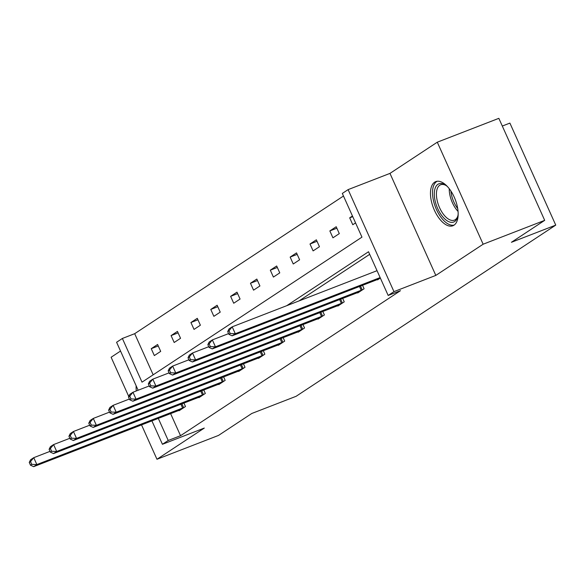 <?xml version="1.0" encoding="UTF-8"?>
<svg xmlns="http://www.w3.org/2000/svg" width="585" height="585" viewBox="0 0 585 585"><rect width="100%" height="100%" fill="white"/><g stroke="black" fill="none" stroke-linecap="round" stroke-linejoin="round"><path stroke-width="0.88" d="M453.982 225.196A23.678 11.685 68.8 0 1 452.87 225.766A23.678 11.685 68.8 0 1 433.894 209.079A23.678 11.685 68.8 0 1 434.648 182.184A23.678 11.685 68.8 0 1 435.759 181.606A23.678 11.685 68.8 0 1 454.735 198.3A23.678 11.685 68.8 0 1 453.982 225.196M136.298 390.963A23.678 11.685 68.8 0 1 136.144 385.793M120.532 351.051L111.121 357.252L128.751 396.469M141.512 424.864L156.97 459.269L204.297 428.066L162.433 444.293L151.895 420.842M544.693 220.355L483.137 244.216L437.287 142.192L498.844 118.338L544.693 220.355L511.429 242.292L555.75 225.115L296.112 396.301L251.791 413.478L218.527 435.416L156.97 459.269M138.148 390.246L116.59 342.276L122.375 338.459L142.016 382.159L361.961 237.137L342.32 193.438L348.112 189.62L393.961 291.637L388.169 295.454L368.528 251.747L286.708 305.699M343.483 196.019L134.689 333.684L122.375 338.459M437.287 142.192L389.968 173.394L348.112 189.62M502.31 126.038L509.901 123.099L555.75 225.115M357.559 292.595L357.72 292.961L364.082 288.763L362.517 285.275M317.867 318.759L318.035 319.132L324.397 314.935L322.825 311.447M278.182 344.931L278.343 345.296L284.705 341.106L283.14 337.618M238.49 371.102L238.658 371.468L245.013 367.278L243.448 363.782M198.798 397.266L198.966 397.639L205.328 393.442L203.755 389.954M369.691 254.329L299.023 300.924M170.601 413.595L180.538 435.701L400.484 290.679L388.169 295.454M178.951 410.356L179.12 410.721L185.482 406.531L183.909 403.036M218.644 384.184L218.812 384.55L225.174 380.36L223.602 376.872M258.336 358.013L258.497 358.386L264.859 354.188L263.294 350.7M298.021 331.849L298.189 332.214L304.551 328.017L302.979 324.529M337.713 305.677L337.881 306.043L344.236 301.853L342.671 298.365M377.405 279.506L377.566 279.879L380.345 278.043M180.538 435.701L168.224 440.476L162.433 444.293M389.968 173.394L435.818 275.411L483.137 244.216M435.818 275.411L393.961 291.637M158.286 418.363L168.224 440.476M134.689 333.684L153.168 374.809M355.563 222.9L352.784 224.728L349.691 217.839L352.462 216.004M339.3 233.62L332.938 237.817L329.845 230.921L336.207 226.731L339.3 233.62M319.454 246.709L313.099 250.899L309.999 244.011L316.361 239.813L319.454 246.709M299.615 259.791L293.253 263.989L290.153 257.093L296.515 252.895L299.615 259.791M279.769 272.873L273.407 277.071L270.307 270.175L276.668 265.985L279.769 272.873M259.923 285.963L253.561 290.153L250.46 283.264L256.822 279.067L259.923 285.963M240.077 299.045L233.715 303.242L230.622 296.346L236.976 292.149L240.077 299.045M220.231 312.127L213.869 316.324L210.775 309.428L217.137 305.238L220.231 312.127M200.384 325.216L194.03 329.406L190.929 322.518L197.291 318.32L200.384 325.216M180.546 338.298L174.184 342.496L171.083 335.6L177.445 331.402L180.546 338.298M160.699 351.38L154.338 355.578L151.237 348.682L157.599 344.492L160.699 351.38M158.264 345.962L151.237 348.682M178.103 332.88L171.083 335.6M197.949 319.79L190.929 322.518M217.795 306.708L210.775 309.428M237.642 293.626L230.622 296.346M257.488 280.537L250.46 283.264M277.334 267.455L270.307 270.175M297.173 254.373L290.153 257.093M317.019 241.283L309.999 244.011M336.865 228.201L329.845 230.921M352.755 216.647L349.691 217.839M29.25 462.45L30.486 465.207L31.758 464.366L30.522 461.609L29.25 462.45L30.566 459.766L33.747 457.675L36.848 464.563L184.056 407.467M31.758 464.366L36.848 464.563L33.667 466.662L180.546 409.785M30.522 461.609L33.747 457.675L49.996 451.371M30.486 465.207L33.667 466.662M49.096 449.36L50.332 452.117L51.604 451.284L50.368 448.527L49.096 449.36L50.412 446.684L53.593 444.585L56.694 451.481L203.902 394.385M51.604 451.284L56.694 451.481L53.513 453.58L200.392 396.696M50.368 448.527L53.593 444.585L69.842 438.289M50.332 452.117L53.513 453.58M68.942 436.278L70.178 439.035L71.45 438.194L70.215 435.437L68.942 436.278L70.258 433.602L73.439 431.503L76.533 438.392L223.748 381.296M71.45 438.194L76.533 438.392L73.352 440.49L220.231 383.614M70.215 435.437L73.439 431.503L89.688 425.207M70.178 439.035L73.352 440.49M458.165 214.059A20.49 10.106 68.8 0 1 457.726 216.589A20.49 10.106 68.8 0 1 443.028 217.13A20.49 10.106 68.8 0 1 434.362 192.216A20.49 10.106 68.8 0 1 445.529 185.116A20.49 10.106 68.8 0 1 447.554 186.688M446.187 185.569A18.976 9.36 -111.2 0 0 440.659 184.758A18.976 9.36 -111.2 0 0 436.629 197.445A18.976 9.36 -111.2 0 0 444.505 215.602A18.976 9.36 -111.2 0 0 454.369 220.143A18.976 9.36 -111.2 0 0 457.909 215.806M437.192 181.255A23.524 11.605 -111.2 0 0 432.863 197.32A23.524 11.605 -111.2 0 0 442.545 219.236A23.524 11.605 -111.2 0 0 454.172 225.064M88.781 423.196L90.024 425.953L91.297 425.112L90.053 422.355L88.781 423.196L90.105 420.513L93.286 418.421L96.379 425.31L243.594 368.214M91.297 425.112L96.379 425.31L93.198 427.408L240.077 370.532M90.053 422.355L93.286 418.421L109.534 412.118M90.024 425.953L93.198 427.408M108.627 410.107L109.87 412.864L111.143 412.03L109.9 409.273L108.627 410.107L109.943 407.431L113.124 405.332L116.225 412.228L263.44 355.132M111.143 412.03L116.225 412.228L113.044 414.326L259.923 357.442M109.9 409.273L113.124 405.332L129.38 399.036M109.87 412.864L113.044 414.326M128.473 397.025L129.716 399.782L130.989 398.941L129.746 396.184L128.473 397.025L129.79 394.348L132.97 392.25L136.071 399.138L283.279 342.042M130.989 398.941L136.071 399.138L132.89 401.237L279.769 344.36M129.746 396.184L132.97 392.25L149.219 385.954M129.716 399.782L132.89 401.237M148.319 383.943L149.555 386.7L150.828 385.859L149.592 383.102L148.319 383.943L149.636 381.259L152.817 379.16L155.917 386.056L303.125 328.96M150.828 385.859L155.917 386.056L152.736 388.155L299.615 331.278M149.592 383.102L152.817 379.16L169.065 372.864M149.555 386.7L152.736 388.155M168.166 370.853L169.401 373.61L170.674 372.777L169.438 370.02L168.166 370.853L169.482 368.177L172.663 366.078L175.756 372.974L322.971 315.871M170.674 372.777L175.756 372.974L172.582 375.065L319.454 318.189M169.438 370.02L172.663 366.078L188.911 359.782M169.401 373.61L172.582 375.065M188.012 357.771L189.248 360.528L190.52 359.687L189.284 356.93L188.012 357.771L189.328 355.095L192.509 352.996L195.602 359.885L342.817 302.789M190.52 359.687L195.602 359.885L192.421 361.983L339.3 305.107M189.284 356.93L192.509 352.996L208.757 346.693M189.248 360.528L192.421 361.983M207.85 344.689L209.094 347.446L210.366 346.605L209.123 343.848L207.85 344.689L209.174 342.006L212.348 339.907L215.448 346.803L362.663 289.707M210.366 346.605L215.448 346.803L212.267 348.901L359.146 292.025M209.123 343.848L212.348 339.907L228.603 333.611M209.094 347.446L212.267 348.901M227.697 331.6L228.94 334.357L230.212 333.523L228.969 330.766L227.697 331.6L229.013 328.924L232.194 326.825L235.294 333.721L380.14 277.582M230.212 333.523L235.294 333.721L232.113 335.812L378.992 278.935M228.969 330.766L232.194 326.825L377.04 270.687M228.94 334.357L232.113 335.812M182.608 408.074L180.875 404.213M183.624 407.657L181.898 403.818M202.454 394.985L200.721 391.131M203.463 394.568L201.745 390.736M222.3 381.903L220.567 378.049M223.309 381.486L221.591 377.654M458.055 211.434A18.976 9.36 68.8 0 1 457.331 210.629A18.976 9.36 68.8 0 1 449.251 188.706M450.918 191.046A18.354 9.053 -111.2 0 0 457.711 208.574M242.146 368.821L240.413 364.96M243.155 368.404L241.429 364.565M261.992 355.731L260.259 351.877M263.001 355.314L261.276 351.483M281.831 342.649L280.098 338.795M282.847 342.232L281.122 338.393M301.677 329.567L299.944 325.706M302.694 329.15L300.968 325.311M321.523 316.478L319.79 312.624M322.532 316.061L320.814 312.229M341.369 303.396L339.636 299.542M342.379 302.979L340.653 299.14M361.216 290.314L359.483 286.453M362.225 289.897L360.499 286.058"/></g></svg>
